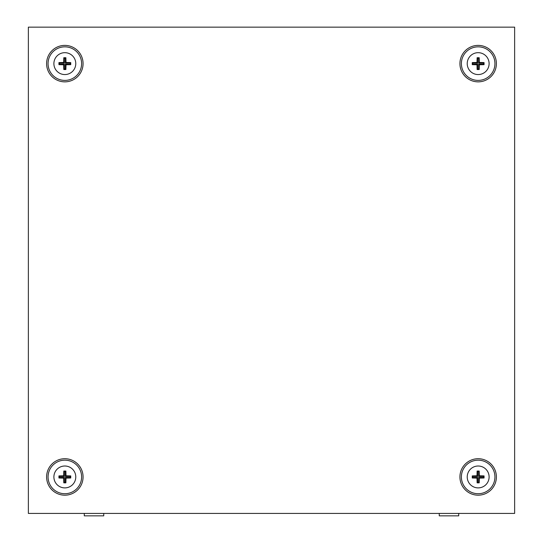 <?xml version="1.0" encoding="UTF-8"?>
<svg xmlns="http://www.w3.org/2000/svg" width="543" height="543" viewBox="0 0 543 543"><rect width="100%" height="100%" fill="white"/><g stroke="black" fill="none" stroke-linecap="round" stroke-linejoin="round"><path stroke-width="0.81" d="M439.26 513.42L439.26 515.85L458.713 515.85L458.713 513.42M84.287 513.42L84.287 515.85L103.74 515.85L103.74 513.42M64.834 466.009A10.941 10.941 0 0 1 75.776 476.951A10.941 10.941 0 0 1 64.834 487.892A10.941 10.941 0 0 1 53.893 476.951A10.941 10.941 0 0 1 64.834 466.009M64.834 482.856L65.879 482.849L66.002 478.118L70.739 477.989L70.739 475.906L66.002 475.783L65.879 471.046L63.796 471.046L63.667 475.783L58.936 475.906L58.936 477.989L63.667 478.118L63.796 482.849L64.834 482.856M64.834 460.172A16.779 16.779 0 0 1 81.613 476.951A16.779 16.779 0 0 1 64.834 493.723A16.779 16.779 0 0 1 48.062 476.951A16.779 16.779 0 0 1 64.834 460.172M59.458 477.46L64.325 477.46L64.325 482.32L65.35 482.32L65.35 477.46L70.21 477.46L70.21 476.435L65.35 476.435L65.35 471.575L64.325 471.575L64.325 476.435L59.458 476.435L58.936 477.989M59.458 476.435L58.936 475.906M64.325 476.435L63.667 475.783M64.325 471.575L63.796 471.046M65.35 471.575L65.879 471.046M65.35 476.435L66.002 475.783M70.21 476.435L70.739 475.906M70.21 477.46L70.739 477.989M65.35 477.46L66.002 478.118M65.35 482.32L65.879 482.849M64.325 482.32L63.796 482.849M64.325 477.46L63.667 478.118M64.834 52.678A10.941 10.941 0 0 1 75.776 63.619A10.941 10.941 0 0 1 64.834 74.561A10.941 10.941 0 0 1 53.893 63.619A10.941 10.941 0 0 1 64.834 52.678M64.834 69.524L65.879 69.524L66.002 64.787L70.739 64.658L70.739 62.581L66.002 62.452L65.879 57.714L63.796 57.714L63.667 62.452L58.936 62.581L58.936 64.658L63.667 64.787L63.796 69.524L64.834 69.524M64.834 46.841A16.779 16.779 0 0 1 81.613 63.619A16.779 16.779 0 0 1 64.834 80.398A16.779 16.779 0 0 1 48.062 63.619A16.779 16.779 0 0 1 64.834 46.841M59.458 64.128L64.325 64.128L64.325 68.995L65.35 68.995L65.35 64.128L70.21 64.128L70.21 63.11L65.35 63.11L65.35 58.244L64.325 58.244L64.325 63.11L59.458 63.11L58.936 64.658M59.458 63.11L58.936 62.581M64.325 63.11L63.667 62.452M64.325 58.244L63.796 57.714M65.35 58.244L65.879 57.714M65.35 63.11L66.002 62.452M70.21 63.11L70.739 62.581M70.21 64.128L70.739 64.658M65.35 64.128L66.002 64.787M65.35 68.995L65.879 69.524M64.325 68.995L63.796 69.524M64.325 64.128L63.667 64.787M478.166 52.678A10.941 10.941 0 0 1 489.107 63.619A10.941 10.941 0 0 1 478.166 74.561A10.941 10.941 0 0 1 467.224 63.619A10.941 10.941 0 0 1 478.166 52.678M478.166 69.524L479.204 69.524L479.333 64.787L484.064 64.658L484.064 62.581L479.333 62.452L479.204 57.714L477.121 57.714L476.998 62.452L472.261 62.581L472.261 64.658L476.998 64.787L477.121 69.524L478.166 69.524M478.166 46.841A16.779 16.779 0 0 1 494.938 63.619A16.779 16.779 0 0 1 478.166 80.398A16.779 16.779 0 0 1 461.387 63.619A16.779 16.779 0 0 1 478.166 46.841M472.79 64.128L477.65 64.128L477.65 68.995L478.675 68.995L478.675 64.128L483.541 64.128L483.541 63.11L478.675 63.11L478.675 58.244L477.65 58.244L477.65 63.11L472.79 63.11L472.261 64.658M472.79 63.11L472.261 62.581M477.65 63.11L476.998 62.452M477.65 58.244L477.121 57.714M478.675 58.244L479.204 57.714M478.675 63.11L479.333 62.452M483.541 63.11L484.064 62.581M483.541 64.128L484.064 64.658M478.675 64.128L479.333 64.787M478.675 68.995L479.204 69.524M477.65 68.995L477.121 69.524M477.65 64.128L476.998 64.787M478.166 466.009A10.941 10.941 0 0 1 489.107 476.951A10.941 10.941 0 0 1 478.166 487.892A10.941 10.941 0 0 1 467.224 476.951A10.941 10.941 0 0 1 478.166 466.009M478.166 482.856L479.204 482.849L479.333 478.118L484.064 477.989L484.064 475.906L479.333 475.783L479.204 471.046L477.121 471.046L476.998 475.783L472.261 475.906L472.261 477.989L476.998 478.118L477.121 482.849L478.166 482.856M478.166 460.172A16.779 16.779 0 0 1 494.938 476.951A16.779 16.779 0 0 1 478.166 493.723A16.779 16.779 0 0 1 461.387 476.951A16.779 16.779 0 0 1 478.166 460.172M472.79 477.46L477.65 477.46L477.65 482.32L478.675 482.32L478.675 477.46L483.541 477.46L483.541 476.435L478.675 476.435L478.675 471.575L477.65 471.575L477.65 476.435L472.79 476.435L472.261 477.989M472.79 476.435L472.261 475.906M477.65 476.435L476.998 475.783M477.65 471.575L477.121 471.046M478.675 471.575L479.204 471.046M478.675 476.435L479.333 475.783M483.541 476.435L484.064 475.906M483.541 477.46L484.064 477.989M478.675 477.46L479.333 478.118M478.675 482.32L479.204 482.849M477.65 482.32L477.121 482.849M477.65 477.46L476.998 478.118M459.928 476.951A18.238 18.238 0 0 0 478.166 495.182A18.238 18.238 0 0 0 496.397 476.951A18.238 18.238 0 0 0 478.166 458.713A18.238 18.238 0 0 0 459.928 476.951M459.928 63.619A18.238 18.238 0 0 0 478.166 81.857A18.238 18.238 0 0 0 496.397 63.619A18.238 18.238 0 0 0 478.166 45.388A18.238 18.238 0 0 0 459.928 63.619M46.603 63.619A18.238 18.238 0 0 0 64.834 81.857A18.238 18.238 0 0 0 83.072 63.619A18.238 18.238 0 0 0 64.834 45.388A18.238 18.238 0 0 0 46.603 63.619M46.603 476.951A18.238 18.238 0 0 0 64.834 495.182A18.238 18.238 0 0 0 83.072 476.951A18.238 18.238 0 0 0 64.834 458.713A18.238 18.238 0 0 0 46.603 476.951M514.635 513.42L514.635 27.15L28.365 27.15L28.365 513.42L514.635 513.42"/></g></svg>
